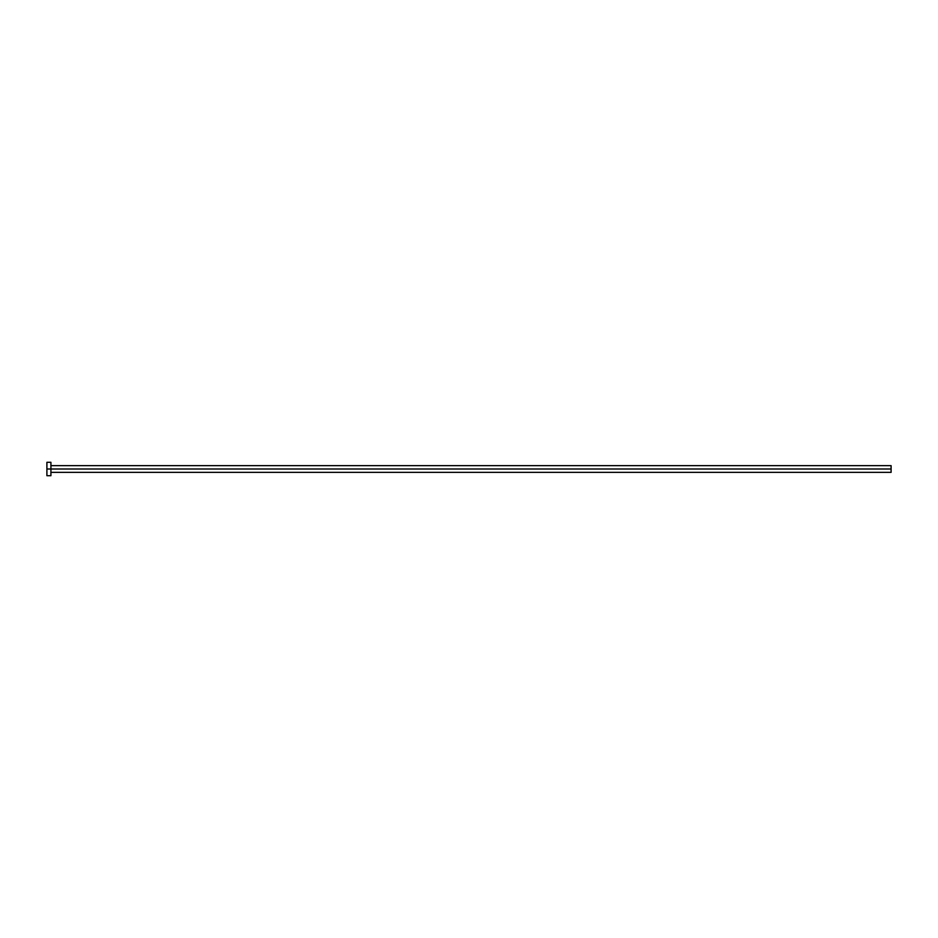 <?xml version="1.0" encoding="UTF-8"?>
<svg xmlns="http://www.w3.org/2000/svg" width="938" height="938" viewBox="0 0 938 938"><rect width="100%" height="100%" fill="white"/><g stroke="black" fill="none" stroke-linecap="round" stroke-linejoin="round"><path stroke-width="1.41" d="M46.9 475.695L46.9 462.305L46.9 469L891.1 469L891.1 472.353L891.1 469L46.9 469L46.9 475.695L50.922 475.695L50.922 462.305L50.922 475.695M891.1 469L891.1 465.647L891.1 469M50.922 472.353L891.1 472.353M46.9 462.305L50.922 462.305M50.922 465.647L891.1 465.647"/></g></svg>
